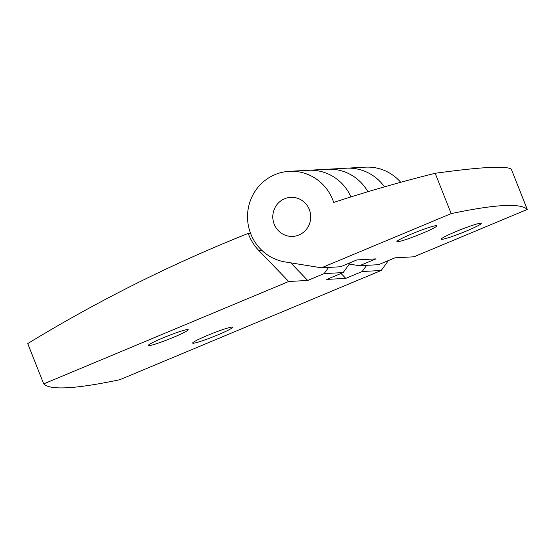 <?xml version="1.0" encoding="UTF-8"?>
<svg xmlns="http://www.w3.org/2000/svg" width="555" height="555" viewBox="0 0 555 555"><rect width="100%" height="100%" fill="white"/><g stroke="black" fill="none" stroke-linecap="round" stroke-linejoin="round"><path stroke-width="0.83" d="M328.629 267.413L324.12 273.615L307.734 280.455L288.718 281.496L43.713 383.88L27.75 343.573A1532.508 1486.339 86.9 0 1 248.224 233.405L250.541 233.28M289.273 171.328A45.614 44.24 86.9 0 1 333.694 202.443A1532.244 1486.082 86.9 0 1 435.196 173.285L451.166 213.613L321.477 267.808L285.069 261.932A45.614 44.24 86.9 0 1 247.572 214.542A45.614 44.24 86.9 0 1 289.273 171.328L308.296 170.288A45.614 44.24 86.9 0 1 350.982 196.907A45.614 44.24 86.9 0 0 308.296 170.288L327.318 169.247A45.614 44.24 86.9 0 1 367.903 191.718A45.614 44.24 86.9 0 0 327.318 169.247L346.341 168.207A45.614 44.24 86.9 0 1 384.476 186.855A45.614 44.24 86.9 0 0 346.341 168.207L365.356 167.159A45.614 44.24 86.9 0 1 400.724 182.29M217.858 334.88A21.506 1.707 -21.6 0 1 192.634 343.087A21.506 1.707 -21.6 0 1 211.996 333.583A21.506 1.707 -21.6 0 1 232.621 327.256A21.506 1.707 -21.6 0 1 217.858 334.88M307.734 280.455L290.744 262.848M288.718 281.496L258.887 250.596A47.897 46.453 86.9 0 1 248.224 233.405M366.675 265.332L362.158 271.527L345.779 278.374L341.027 273.455M350.372 262.64L343.143 272.567L326.756 279.415L345.779 278.374M388.417 260.559L381.181 270.486L119.797 379.717A781.87 62.014 -21.6 0 1 70.083 387.57L65.171 387.841A781.87 62.014 -21.6 0 1 43.713 383.88M381.181 270.486L362.158 271.527M343.143 272.567L324.12 273.615M173.472 337.315A21.506 1.707 -21.6 0 1 148.247 345.515A21.506 1.707 -21.6 0 1 167.617 336.011A21.506 1.707 -21.6 0 1 188.235 329.684A21.506 1.707 -21.6 0 1 173.472 337.315M435.196 173.285C480.581 167.006 505.945 165.619 511.28 169.122L527.25 209.45L413.947 256.798L394.924 257.839L378.545 264.686L359.522 265.727L349.324 264.083M451.166 213.613A781.87 62.014 -21.6 0 1 527.25 209.45M274.212 224.206A19.55 18.96 86.9 0 1 290.702 197.351A19.55 18.96 86.9 0 1 310.696 215.839A19.55 18.96 86.9 0 1 292.839 236.395A19.55 18.96 86.9 0 1 274.212 224.206A19.55 18.96 -93.1 0 0 292.839 236.395A19.55 18.96 -93.1 0 0 310.696 215.839A19.55 18.96 -93.1 0 0 290.702 197.351A19.55 18.96 -93.1 0 0 274.212 224.206M397.595 241.758A21.506 1.707 158.4 0 0 419.851 234.342A21.506 1.707 158.4 0 0 436.896 225.774A21.506 1.707 158.4 0 0 416.278 232.101A21.506 1.707 158.4 0 0 396.908 241.605A21.506 1.707 158.4 0 0 397.595 241.758M441.974 239.33A21.506 1.707 158.4 0 0 464.237 231.914A21.506 1.707 158.4 0 0 481.282 223.346A21.506 1.707 158.4 0 0 460.657 229.673A21.506 1.707 158.4 0 0 441.294 239.177A21.506 1.707 158.4 0 0 441.974 239.33M359.522 265.727L375.901 258.88L356.886 259.92L340.499 266.768L321.477 267.808M258.887 250.596L261.911 250.43"/></g></svg>
